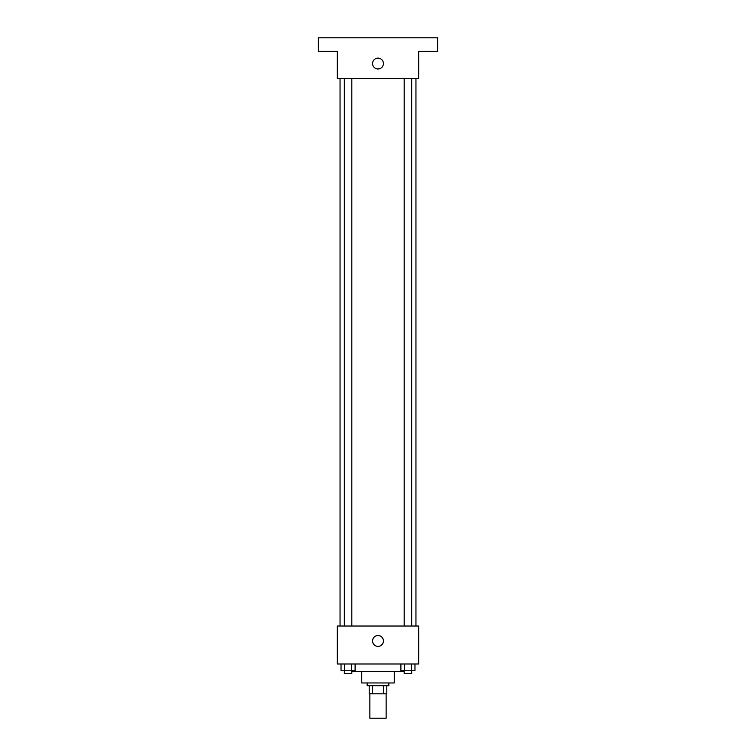 <?xml version="1.0" encoding="UTF-8"?>
<svg xmlns="http://www.w3.org/2000/svg" width="756" height="756" viewBox="0 0 756 756"><rect width="100%" height="100%" fill="white"/><g stroke="black" fill="none" stroke-linecap="round" stroke-linejoin="round"><path stroke-width="1.13" d="M369.864 693.8L369.864 718.2L386.136 718.2L386.136 693.8M383.708 685.673L383.708 693.8L369.193 693.8L369.193 685.673M383.708 693.8L386.807 693.8L386.807 685.673L386.807 693.8M388.839 682.961L388.839 685.673L367.161 685.673L367.161 682.961M372.292 685.673L372.292 693.8M394.263 671.441L394.263 682.961L361.737 682.961L361.737 671.441M403.751 670.761L403.751 671.441L352.249 671.441L352.249 670.761M418.663 663.985L337.337 663.985L337.337 626.034L418.663 626.034L418.663 663.985M383.424 640.946A5.424 5.424 0 0 1 375.288 645.643A5.424 5.424 0 0 1 375.288 636.25A5.424 5.424 0 0 1 383.424 640.946M415.951 78.463L415.951 626.034M404.186 626.034L404.186 78.463M351.814 78.463L351.814 626.034M418.663 78.463L337.337 78.463L337.337 51.351L318.361 51.351L318.361 37.8L437.639 37.8L437.639 51.351L418.663 51.351L418.663 78.463M383.424 63.551A5.424 5.424 0 0 1 375.288 68.248A5.424 5.424 0 0 1 375.288 58.855A5.424 5.424 0 0 1 383.424 63.551M414.968 663.985L414.968 670.761L400.888 670.761L400.888 663.985M411.444 663.985L411.444 670.761M404.403 663.985L404.403 670.761M411.67 670.761L411.67 673.473L404.186 673.473L404.186 670.761M355.112 663.985L355.112 670.761L341.032 670.761L341.032 663.985M351.597 663.985L351.597 670.761M344.556 663.985L344.556 670.761M351.814 670.761L351.814 673.473L344.33 673.473L344.33 670.761M340.049 78.463L340.049 626.034M411.67 626.034L411.67 78.463M344.33 78.463L344.33 626.034"/></g></svg>
